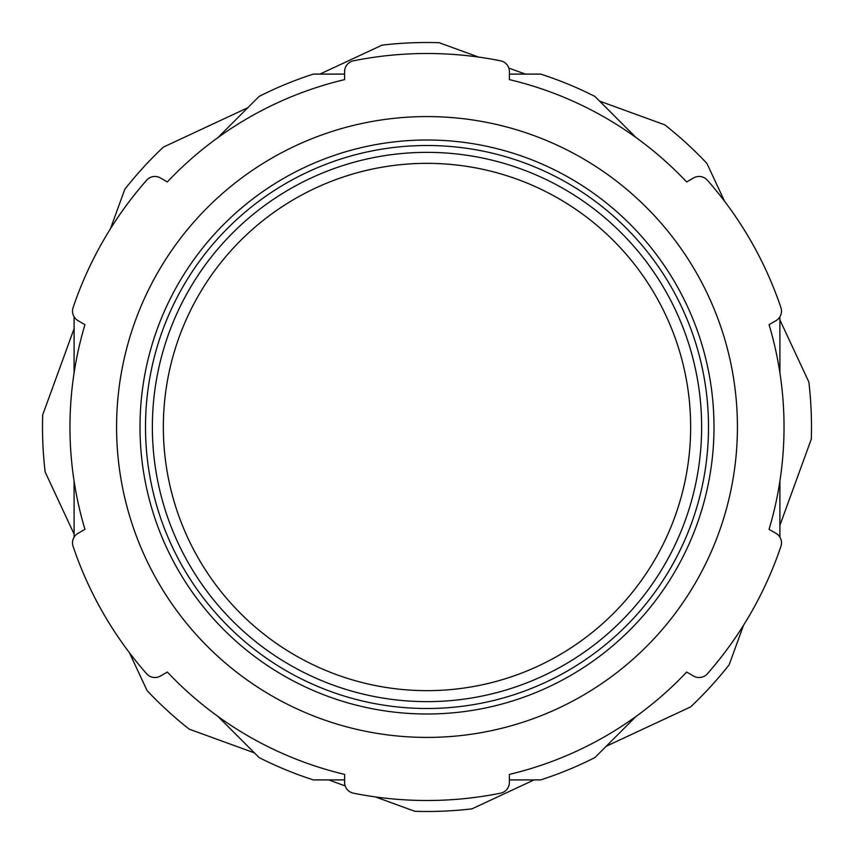 <?xml version="1.0" encoding="UTF-8"?>
<svg xmlns="http://www.w3.org/2000/svg" width="854" height="854" viewBox="0 0 854 854"><rect width="100%" height="100%" fill="white"/><g stroke="black" fill="none" stroke-linecap="round" stroke-linejoin="round"><path stroke-width="1.28" d="M509.39 779.905L540.657 779.905A370.764 370.764 0 0 0 594.907 757.562L636.016 716.453M636.016 137.547L594.907 96.438A370.764 370.764 0 0 0 540.657 74.095L509.39 74.095M344.61 74.095L313.343 74.095A370.764 370.764 0 0 0 259.093 96.438L217.983 137.547M217.983 716.453L259.093 757.562A370.764 370.764 0 0 0 313.343 779.905L344.61 779.905M779.905 537.187L779.905 481.08M779.905 372.92L779.905 316.813M74.095 316.813L74.095 372.92M74.095 481.08L74.095 537.187M427 737.418A310.418 310.418 0 0 0 695.829 271.785A310.418 310.418 0 0 0 158.171 271.785A310.418 310.418 0 0 0 427 737.418M534.07 779.905L472.006 808.845A384.492 384.492 0 0 1 414.884 811.3L375.386 796.921M254.439 752.897L189.257 729.177A384.492 384.492 0 0 1 147.08 690.587L129.434 652.744M743.556 625.245L729.177 664.743A384.492 384.492 0 0 1 690.587 706.92L606.191 746.279M779.905 319.93L808.845 381.994A384.492 384.492 0 0 1 811.3 439.116L779.905 525.359M599.561 101.103L664.743 124.823A384.492 384.492 0 0 1 706.92 163.413L724.566 201.256M319.93 74.095L381.994 45.155A384.492 384.492 0 0 1 439.116 42.7L478.614 57.079M110.444 228.755L124.823 189.257A384.492 384.492 0 0 1 163.413 147.08L247.809 107.721M74.095 534.07L45.155 472.006A384.492 384.492 0 0 1 42.7 414.884L74.095 328.641M328.641 779.905L345.187 785.926M525.359 74.095L508.813 68.074M693.608 676.058A10.985 10.985 0 0 0 707.347 673.806A373.508 373.508 0 0 0 780.908 546.379A10.985 10.985 0 0 0 775.998 533.355L769.048 529.341A357.025 357.025 0 0 0 769.048 324.659L775.998 320.645A10.985 10.985 0 0 0 780.908 307.621A373.508 373.508 0 0 0 707.347 180.194A10.985 10.985 0 0 0 693.608 177.942L686.659 181.955A357.025 357.025 0 0 0 509.39 79.614L509.39 71.587A10.985 10.985 0 0 0 500.572 60.815A373.508 373.508 0 0 0 353.428 60.815A10.985 10.985 0 0 0 344.61 71.587L344.61 79.614A357.025 357.025 0 0 0 167.341 181.955L160.392 177.942A10.985 10.985 0 0 0 146.653 180.194A373.508 373.508 0 0 0 73.092 307.621A10.985 10.985 0 0 0 78.002 320.645L84.952 324.659A357.025 357.025 0 0 0 84.952 529.341L78.002 533.355A10.985 10.985 0 0 0 73.092 546.379A373.508 373.508 0 0 0 146.653 673.806A10.985 10.985 0 0 0 160.392 676.058L167.341 672.045A357.025 357.025 0 0 0 344.61 774.386L344.61 782.413A10.985 10.985 0 0 0 353.428 793.185A373.508 373.508 0 0 0 500.572 793.185A10.985 10.985 0 0 0 509.39 782.413L509.39 774.386A357.025 357.025 0 0 0 686.659 672.045L693.608 676.058M427 713.997A286.997 286.997 0 0 0 713.997 427A286.997 286.997 0 0 0 427 140.003A286.997 286.997 0 0 0 140.003 427A286.997 286.997 0 0 0 427 713.997A286.997 286.997 0 0 0 713.997 427A286.997 286.997 0 0 0 427 140.003A286.997 286.997 0 0 0 140.003 427A286.997 286.997 0 0 0 427 713.997M427 163.349A263.651 263.651 0 0 0 163.349 427A263.651 263.651 0 0 0 427 690.651A263.651 263.651 0 0 0 690.651 427A263.651 263.651 0 0 0 427 163.349A263.651 263.651 0 0 0 163.349 427A263.651 263.651 0 0 0 427 690.651A263.651 263.651 0 0 0 690.651 427A263.651 263.651 0 0 0 427 163.349M427 708.5A281.5 281.5 0 0 0 708.5 427A281.5 281.5 0 0 0 427 145.5A281.5 281.5 0 0 0 145.5 427A281.5 281.5 0 0 0 427 708.5M427 152.364A274.636 274.636 0 0 0 152.364 427A274.636 274.636 0 0 0 427 701.636A274.636 274.636 0 0 0 701.636 427A274.636 274.636 0 0 0 427 152.364"/></g></svg>
